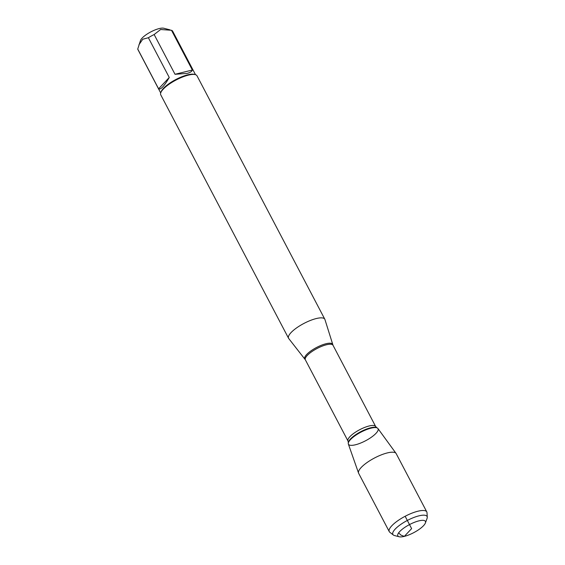 <?xml version="1.0" encoding="UTF-8"?>
<svg xmlns="http://www.w3.org/2000/svg" width="565" height="565" viewBox="0 0 565 565"><rect width="100%" height="100%" fill="white"/><g stroke="black" fill="none" stroke-linecap="round" stroke-linejoin="round"><path stroke-width="0.85" d="M160.7 92.957L137.902 49.529A19.655 5.749 -27.7 0 1 137.733 49.056L140.473 40.496A13.835 4.047 -27.7 0 1 159.203 28.575A13.835 4.047 -27.7 0 1 163.808 28.25L170.1 29.889M138.934 44.769L142.761 39.225L148.39 37.735A19.655 5.749 -27.7 0 1 154.146 34.536L160.622 29.507L171.492 30.284A19.655 5.749 -27.7 0 1 172.699 31.259L195.497 74.686M324.811 319.225L197.001 75.788A20.474 5.989 152.3 0 0 195.285 74.622L194.268 74.354A19.655 5.749 152.3 0 0 187.728 74.82A19.655 5.749 152.3 0 0 161.131 91.749L160.771 92.745A20.474 5.989 152.3 0 0 160.75 94.821L288.56 338.258A20.474 5.989 -27.7 0 1 296.547 327.933A20.474 5.989 -27.7 0 1 316.287 318.547A20.474 5.989 -27.7 0 1 324.811 319.225A20.474 5.989 -27.7 0 1 324.939 319.529L333.011 345.279A15.622 4.569 152.3 0 0 317.057 348.492A15.622 4.569 152.3 0 0 305.347 359.799L347.991 441.011A15.622 4.569 -27.7 0 1 359.693 429.711A15.622 4.569 -27.7 0 1 375.647 426.49L376.763 427.684A16.336 4.774 152.3 0 0 360.738 431.695A16.336 4.774 152.3 0 0 348.337 442.614L348.28 443.306A16.717 4.887 152.3 0 0 355.406 444.789A16.717 4.887 152.3 0 0 372.639 436.307A16.717 4.887 152.3 0 0 377.371 428.03A16.717 4.887 152.3 0 0 360.971 432.14A16.717 4.887 152.3 0 0 348.28 443.306M154.146 34.536L175.016 74.283L186.994 73.415C190.137 72.624 191.923 71.494 192.361 70.032L171.492 30.284M137.733 49.056L158.603 88.804C160.63 89.969 164.182 86.198 169.26 77.483L148.39 37.735M305.347 359.799L288.736 338.534A20.474 5.989 -27.7 0 1 288.56 338.258M195.285 74.622A20.474 5.989 152.3 0 0 188.477 75.103A20.474 5.989 152.3 0 0 160.771 92.745M169.26 77.483L158.603 88.804M192.361 70.032L175.016 74.283M399.137 536.75L394.476 535.535A19.323 5.65 -27.7 0 1 393.346 535.013L389.801 532.251A21.195 6.194 -27.7 0 1 389.257 531.616L358.655 473.322A21.195 6.194 -27.7 0 1 358.549 473.075L348.358 444.041A16.717 4.887 -27.7 0 1 355.23 435.615A16.717 4.887 -27.7 0 1 371.078 428.136A16.717 4.887 -27.7 0 1 377.929 428.517L396.044 453.391A21.195 6.194 -27.7 0 1 396.185 453.617L426.794 511.911A21.195 6.194 -27.7 0 1 427.006 512.716L427.267 517.201A19.323 5.65 -27.7 0 1 427.055 518.43L425.403 522.957A15.58 4.555 152.3 0 0 418.933 520.859A15.58 4.555 152.3 0 0 402.202 529.292A15.58 4.555 152.3 0 0 399.137 536.75A15.58 4.555 152.3 0 0 413.742 532.654A15.58 4.555 152.3 0 0 425.403 522.957M358.549 473.075A21.195 6.194 -27.7 0 1 367.264 462.389A21.195 6.194 -27.7 0 1 387.357 452.911A21.195 6.194 -27.7 0 1 396.044 453.391M389.257 531.616A21.195 6.194 -27.7 0 1 397.527 520.923A21.195 6.194 -27.7 0 1 417.966 511.205A21.195 6.194 -27.7 0 1 426.794 511.911M393.346 535.013A19.323 5.65 -27.7 0 1 399.462 525.365A19.323 5.65 -27.7 0 1 419.025 515.824A19.323 5.65 -27.7 0 1 427.267 517.201M405.147 516.276L411.624 528.621L404.321 536.383L400.896 535.076L398.636 532.859M304.881 359.079A15.721 4.598 -27.7 0 1 310.566 351.162A15.721 4.598 -27.7 0 1 326.04 343.732A15.721 4.598 -27.7 0 1 332.679 344.481M333.011 345.279L375.647 426.49M376.763 427.684L377.371 428.03M347.991 441.011L348.337 442.614"/></g></svg>
